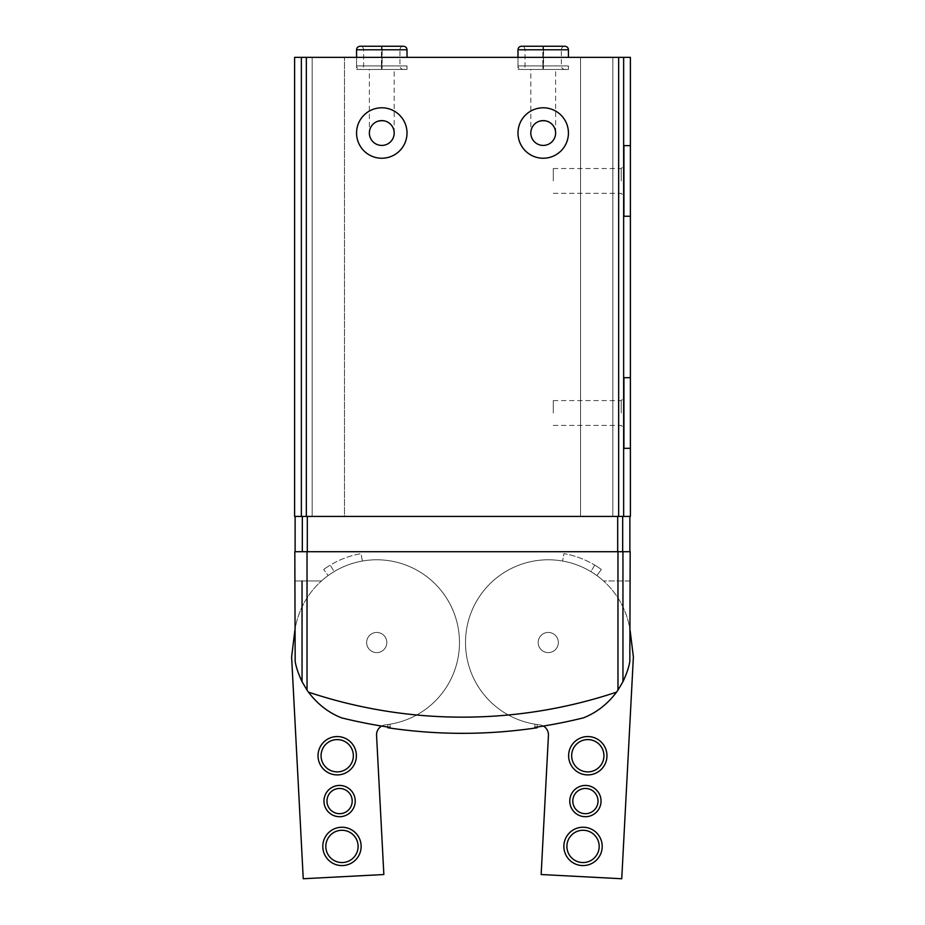 <?xml version="1.0" encoding="UTF-8"?>
<svg xmlns="http://www.w3.org/2000/svg" width="925" height="925" viewBox="0 0 925 925"><rect width="100%" height="100%" fill="white"/><g stroke="black" fill="none" stroke-linecap="round" stroke-linejoin="round"><path stroke-width="0.69" stroke-dasharray="4.62 3.47" d="M369.376 133.015C368.786 117.082 394.79 117.082 394.189 133.015C394.79 117.082 368.786 117.082 369.376 133.015A12.407 12.407 0 0 0 387.991 143.757A12.407 12.407 0 0 0 387.991 122.273A12.407 12.407 0 0 0 369.376 133.015L369.376 69.456L394.189 69.456L369.376 69.456M530.811 133.015C530.21 117.082 556.214 117.082 555.624 133.015C556.214 117.082 530.21 117.082 530.811 133.015A12.407 12.407 0 0 0 549.415 143.757A12.407 12.407 0 0 0 549.415 122.273A12.407 12.407 0 0 0 530.811 133.015L530.811 69.456L555.624 69.456L530.811 69.456M294.613 516.416L630.388 516.416L612.836 516.416L630.388 516.416L630.388 448.313L623.924 448.313L623.924 377.678L630.388 377.678L630.388 216.253L623.924 216.253L623.924 145.63L630.388 145.63L630.388 57.35L294.613 57.35M612.836 516.416L612.836 57.35L580.542 57.35L612.836 57.35L612.836 516.416L612.836 57.35L612.836 516.416L580.542 516.416L580.542 57.35L580.542 516.416L612.836 516.416M390.107 727.374L390.107 724.171C387.078 724.668 387.078 724.668 390.107 724.171C387.078 724.668 387.078 724.668 390.107 724.171L390.107 727.374C387.078 727.882 387.078 727.882 390.107 727.374A502.24 502.24 0 0 1 341.649 717.869A75.665 75.665 0 0 1 295.168 661.306A75.665 75.665 0 0 0 341.649 717.869C328.687 712.828 317.61 704.249 308.441 692.131A75.665 75.665 0 0 1 307.031 690.119L302.047 681.679C298.324 673.758 296.035 666.971 295.168 661.306L295.168 580.981L321.449 580.981L294.821 580.981M534.893 727.374L534.893 724.171C537.922 724.668 537.922 724.668 534.893 724.171C537.922 724.668 537.922 724.668 534.893 724.171L534.893 727.374C537.922 727.882 537.922 727.882 534.893 727.374A502.24 502.24 0 0 0 583.351 717.869A75.665 75.665 0 0 0 629.832 661.306L629.832 580.981L603.551 580.981L630.179 580.981M308.441 692.131A486.77 486.77 0 0 0 616.559 692.131A75.665 75.665 0 0 0 617.969 690.119L617.969 551.728L630.179 551.728M617.969 690.119L622.953 681.679C626.676 673.747 628.977 666.96 629.832 661.306A75.665 75.665 0 0 1 583.351 717.869C596.336 712.805 607.401 704.226 616.559 692.131M294.821 551.728L617.969 551.728M356.564 133.015A25.218 25.218 0 0 0 394.397 154.857A25.218 25.218 0 0 0 394.397 111.173A25.218 25.218 0 0 0 356.564 133.015A25.218 25.218 0 0 0 394.397 154.857A25.218 25.218 0 0 0 394.397 111.173A25.218 25.218 0 0 0 356.564 133.015A25.218 25.218 0 0 0 394.397 154.857A25.218 25.218 0 0 0 394.397 111.173A25.218 25.218 0 0 0 356.564 133.015M517.988 133.015A25.218 25.218 0 0 0 555.821 154.857A25.218 25.218 0 0 0 555.821 111.173A25.218 25.218 0 0 0 517.988 133.015A25.218 25.218 0 0 0 555.821 154.857A25.218 25.218 0 0 0 555.821 111.173A25.218 25.218 0 0 0 517.988 133.015A25.218 25.218 0 0 0 555.821 154.857A25.218 25.218 0 0 0 555.821 111.173A25.218 25.218 0 0 0 517.988 133.015M312.164 516.416L312.164 57.35L312.164 516.416L344.458 516.416L344.458 57.35L344.458 516.416L312.164 516.416L312.164 57.35L312.164 516.416L295.722 516.416L312.164 516.416M381.574 69.456L360.091 69.456C357.906 69.202 356.738 68.034 356.564 65.929L407.012 65.929L382.129 65.929L382.129 49.777C382.048 45.256 381.967 45.256 381.886 49.777L381.886 65.929C381.967 70.45 382.048 70.45 382.129 65.929C382.048 70.45 381.967 70.45 381.886 65.929L381.69 65.929C381.597 70.45 381.516 70.45 381.435 65.929C381.516 70.45 381.597 70.45 381.69 65.929L381.69 49.777C381.597 45.256 381.516 45.256 381.435 49.777L381.435 65.929L356.564 65.929L356.564 57.35L407.012 57.35L356.564 57.35L356.564 69.456L407.012 69.456L356.564 69.456M543.01 69.456L521.527 69.456C519.341 69.202 518.162 68.034 517.988 65.929L568.436 65.929L543.565 65.929L543.565 49.777C543.484 45.256 543.403 45.256 543.31 49.777L543.31 65.929C543.403 70.45 543.484 70.45 543.565 65.929C543.484 70.45 543.403 70.45 543.31 65.929L543.114 65.929C543.033 70.45 542.952 70.45 542.871 65.929C542.952 70.45 543.033 70.45 543.114 65.929L543.114 49.777C543.033 45.256 542.952 45.256 542.871 49.777L542.871 65.929L517.988 65.929L517.988 57.35L568.436 57.35L517.988 57.35L517.988 69.456L568.436 69.456L517.988 69.456M629.278 516.416L629.879 516.416L629.278 516.416M295.722 516.416L295.121 516.416L295.722 516.416M302.325 551.728L629.879 551.728L295.121 551.728L302.325 551.728L302.325 516.416M558.353 642.528A10.094 10.094 0 0 1 543.218 651.269A10.094 10.094 0 0 1 543.218 633.787A10.094 10.094 0 0 1 558.353 642.528A10.094 10.094 0 0 0 548.259 632.434A10.094 10.094 0 0 0 538.165 642.528A10.094 10.094 0 0 0 553.3 651.269A10.094 10.094 0 0 0 553.3 633.787A10.094 10.094 0 0 0 538.165 642.528A10.094 10.094 0 0 0 553.3 651.269A10.094 10.094 0 0 0 553.3 633.787A10.094 10.094 0 0 0 538.165 642.528A10.094 10.094 0 0 0 548.259 652.611A10.094 10.094 0 0 0 558.353 642.528M603.551 580.981A82.73 82.73 0 0 0 473.658 606.754A82.73 82.73 0 0 0 534.893 724.171A82.73 82.73 0 0 1 473.658 606.754A82.73 82.73 0 0 1 603.551 580.981M366.647 642.528A10.094 10.094 0 0 0 381.782 651.269A10.094 10.094 0 0 0 381.782 633.787A10.094 10.094 0 0 0 366.647 642.528A10.094 10.094 0 0 0 376.741 652.611A10.094 10.094 0 0 0 386.835 642.528A10.094 10.094 0 0 1 371.7 651.269A10.094 10.094 0 0 1 371.7 633.787A10.094 10.094 0 0 1 386.835 642.528A10.094 10.094 0 0 0 376.741 632.434A10.094 10.094 0 0 0 366.647 642.528A10.094 10.094 0 0 0 381.782 651.269A10.094 10.094 0 0 0 381.782 633.787A10.094 10.094 0 0 0 366.647 642.528M390.107 724.171A82.73 82.73 0 0 0 451.342 606.754A82.73 82.73 0 0 0 321.449 580.981A82.73 82.73 0 0 1 451.342 606.754A82.73 82.73 0 0 1 390.107 724.171M596.891 575.593A82.73 82.73 0 0 0 562.62 561.047A82.73 82.73 0 0 1 596.891 575.593L601.331 569.476A90.303 90.303 0 0 0 563.938 553.601L562.62 561.047L563.938 553.601A90.303 90.303 0 0 1 601.331 569.476A90.303 90.303 0 0 0 594.763 565.129L590.867 571.615A82.73 82.73 0 0 1 596.891 575.593L601.331 569.476A90.303 90.303 0 0 0 594.763 565.129L590.867 571.615A82.73 82.73 0 0 1 596.891 575.593L601.331 569.476L596.891 575.593M362.38 561.047A82.73 82.73 0 0 0 328.109 575.593A82.73 82.73 0 0 1 334.133 571.615A82.73 82.73 0 0 0 328.109 575.593L323.669 569.476L328.109 575.593A82.73 82.73 0 0 1 362.38 561.047L361.062 553.601A90.303 90.303 0 0 0 323.669 569.476A90.303 90.303 0 0 1 330.237 565.129L334.133 571.615L330.237 565.129A90.303 90.303 0 0 0 323.669 569.476A90.303 90.303 0 0 1 361.062 553.601L362.38 561.047M623.924 413.001L623.924 397.866L623.924 413.001M623.924 180.942L623.924 196.077L623.924 180.942M621.195 180.942L621.195 168.535L621.195 180.942M553.3 180.942L553.3 168.535L553.3 180.942M621.195 413.001L621.195 400.594L621.195 413.001M553.3 413.001L553.3 400.594L553.3 413.001M543.391 726.067A10.094 10.094 0 0 0 539.448 724.784A10.094 10.094 0 0 1 548.444 735.352L541.148 874.53L621.75 878.75L633.336 657.814A10.094 10.094 0 0 0 633.278 656.056L630.376 632.446A82.73 82.73 0 0 0 544.467 559.879A82.73 82.73 0 0 0 465.564 640.007A82.73 82.73 0 0 0 539.448 724.784A82.73 82.73 0 0 1 541.957 560.03A82.73 82.73 0 0 1 629.832 628.711M538.188 641.996A10.094 10.094 0 0 0 552.838 651.512A10.094 10.094 0 0 0 553.751 634.064A10.094 10.094 0 0 0 538.188 641.996A10.094 10.094 0 0 0 552.838 651.512A10.094 10.094 0 0 0 553.751 634.064A10.094 10.094 0 0 0 538.188 641.996A10.094 10.094 0 0 0 552.838 651.512A10.094 10.094 0 0 0 553.751 634.064A10.094 10.094 0 0 0 538.188 641.996A10.094 10.094 0 0 0 552.838 651.512A10.094 10.094 0 0 0 553.751 634.064A10.094 10.094 0 0 0 538.188 641.996M569.8 800.252A15.644 15.644 0 0 0 592.509 815.006A15.644 15.644 0 0 0 593.931 787.961A15.644 15.644 0 0 0 569.8 800.252M563.892 845.404A19.171 19.171 0 0 0 591.746 863.487A19.171 19.171 0 0 0 593.48 830.338A19.171 19.171 0 0 0 563.892 845.404M568.644 754.731A19.171 19.171 0 0 0 596.498 772.814A19.171 19.171 0 0 0 598.232 739.653A19.171 19.171 0 0 0 568.644 754.731M571.673 754.893A16.141 16.141 0 0 0 595.122 770.12A16.141 16.141 0 0 0 596.579 742.197A16.141 16.141 0 0 0 571.673 754.893M566.921 845.566A16.141 16.141 0 0 0 590.37 860.793A16.141 16.141 0 0 0 591.827 832.87A16.141 16.141 0 0 0 566.921 845.566M572.818 800.414A12.615 12.615 0 0 0 591.144 812.312A12.615 12.615 0 0 0 592.278 790.493A12.615 12.615 0 0 0 572.818 800.414M381.609 726.067A10.094 10.094 0 0 1 385.552 724.784A10.094 10.094 0 0 0 376.556 735.352L383.852 874.53L303.25 878.75L291.664 657.814A10.094 10.094 0 0 1 291.722 656.056L294.624 632.446A82.73 82.73 0 0 1 380.533 559.879A82.73 82.73 0 0 1 459.436 640.007A82.73 82.73 0 0 1 385.552 724.784A82.73 82.73 0 0 0 383.042 560.03A82.73 82.73 0 0 0 295.168 628.711M386.812 641.996A10.094 10.094 0 0 1 372.162 651.512A10.094 10.094 0 0 1 371.249 634.064A10.094 10.094 0 0 1 386.812 641.996A10.094 10.094 0 0 1 372.162 651.512A10.094 10.094 0 0 1 371.249 634.064A10.094 10.094 0 0 1 386.812 641.996A10.094 10.094 0 0 1 372.162 651.512A10.094 10.094 0 0 1 371.249 634.064A10.094 10.094 0 0 1 386.812 641.996A10.094 10.094 0 0 1 372.162 651.512A10.094 10.094 0 0 1 371.249 634.064A10.094 10.094 0 0 1 386.812 641.996M355.2 800.252A15.644 15.644 0 0 1 332.491 815.006A15.644 15.644 0 0 1 331.069 787.961A15.644 15.644 0 0 1 355.2 800.252M361.108 845.404A19.171 19.171 0 0 1 333.254 863.487A19.171 19.171 0 0 1 331.52 830.338A19.171 19.171 0 0 1 361.108 845.404M356.356 754.731A19.171 19.171 0 0 1 328.502 772.814A19.171 19.171 0 0 1 326.768 739.653A19.171 19.171 0 0 1 356.356 754.731M353.327 754.893A16.141 16.141 0 0 1 329.878 770.12A16.141 16.141 0 0 1 328.421 742.197A16.141 16.141 0 0 1 353.327 754.893M358.079 845.566A16.141 16.141 0 0 1 334.63 860.793A16.141 16.141 0 0 1 333.173 832.87A16.141 16.141 0 0 1 358.079 845.566M352.182 800.414A12.615 12.615 0 0 1 333.856 812.312A12.615 12.615 0 0 1 332.722 790.493A12.615 12.615 0 0 1 352.182 800.414M407.012 49.777L382.129 49.777C382.048 45.256 381.967 45.256 381.886 49.777L399.947 49.777C400.12 47.672 401.288 46.504 403.473 46.25L381.99 46.25M407.012 69.456L407.012 65.929C406.838 68.034 405.659 69.202 403.473 69.456L360.091 69.456C362.276 69.202 363.456 68.034 363.629 65.929L363.629 49.777L381.69 49.777C381.597 45.256 381.516 45.256 381.435 49.777L356.564 49.777M568.436 49.777L543.565 49.777C543.484 45.256 543.403 45.256 543.31 49.777L561.371 49.777C561.544 47.672 562.724 46.504 564.909 46.25L543.426 46.25M568.436 69.456L568.436 65.929C568.262 68.034 567.094 69.202 564.909 69.456L521.527 69.456C523.712 69.202 524.88 68.034 525.053 65.929L525.053 49.777L543.114 49.777C543.033 45.256 542.952 45.256 542.871 49.777L517.988 49.777M302.047 681.679L302.047 580.981M622.953 681.679L622.953 551.728M307.031 690.119L307.031 551.728M306.337 516.416L306.337 57.35M301.353 516.416L301.353 57.35M618.663 516.416L618.663 57.35M623.647 516.416L623.647 57.35M307.308 516.416L307.308 551.728M617.692 516.416L617.692 551.728M622.675 516.416L622.675 551.728M381.562 46.25L360.091 46.25C362.276 46.504 363.456 47.672 363.629 49.777L399.947 49.777L399.947 65.929C400.12 68.034 401.288 69.202 403.473 69.456L382.013 69.456M542.987 46.25L521.527 46.25C523.712 46.504 524.88 47.672 525.053 49.777L561.371 49.777L561.371 65.929C561.544 68.034 562.724 69.202 564.909 69.456L543.438 69.456M387.841 727.038L387.841 724.541M537.159 727.038L537.159 724.541M553.3 193.348L621.195 193.348L623.924 196.077M553.3 168.535L621.195 168.535L623.924 165.806M553.3 425.396L621.195 425.396L623.924 428.125M553.3 400.594L621.195 400.594L623.924 397.866M555.624 133.015L555.624 69.456M394.189 133.015L394.189 69.456"/><path stroke-width="1.39" d="M369.376 133.015A12.407 12.407 0 0 0 387.991 143.757A12.407 12.407 0 0 0 387.991 122.273A12.407 12.407 0 0 0 369.376 133.015M530.811 133.015A12.407 12.407 0 0 0 549.415 143.757A12.407 12.407 0 0 0 549.415 122.273A12.407 12.407 0 0 0 530.811 133.015M294.613 516.416L630.388 516.416L630.388 57.35L294.613 57.35L294.613 516.416L294.613 57.35M630.388 145.63L623.924 145.63L623.924 216.253L630.388 216.253M630.388 377.678L623.924 377.678L623.924 448.313L630.388 448.313M622.953 681.679L617.969 690.119A75.665 75.665 0 0 1 616.559 692.131A486.77 486.77 0 0 1 308.441 692.131A75.665 75.665 0 0 1 307.031 690.119L302.047 681.679C298.324 673.747 296.023 666.96 295.168 661.306L294.821 551.728L630.179 551.728L629.832 661.306C628.965 666.971 626.676 673.758 622.953 681.679L622.953 551.728M390.107 727.374C387.078 727.882 387.078 727.882 390.107 727.374A502.24 502.24 0 0 1 341.649 717.869C328.664 712.805 317.599 704.226 308.441 692.131M534.893 727.374C537.922 727.882 537.922 727.882 534.893 727.374A502.24 502.24 0 0 0 583.351 717.869C596.313 712.828 607.39 704.249 616.559 692.131M356.564 133.015A25.218 25.218 0 0 0 394.397 154.857A25.218 25.218 0 0 0 394.397 111.173A25.218 25.218 0 0 0 356.564 133.015M517.988 133.015A25.218 25.218 0 0 0 555.821 154.857A25.218 25.218 0 0 0 555.821 111.173A25.218 25.218 0 0 0 517.988 133.015M543.391 726.067A10.094 10.094 0 0 1 548.444 735.352L541.148 874.53L621.75 878.75L633.336 657.814A10.094 10.094 0 0 0 633.278 656.056L630.376 632.446A82.73 82.73 0 0 0 629.832 628.711M569.8 800.252A15.644 15.644 0 0 0 592.509 815.006A15.644 15.644 0 0 0 593.931 787.961A15.644 15.644 0 0 0 569.8 800.252M563.892 845.404A19.171 19.171 0 0 0 591.746 863.487A19.171 19.171 0 0 0 593.48 830.338A19.171 19.171 0 0 0 563.892 845.404M568.644 754.731A19.171 19.171 0 0 0 596.498 772.814A19.171 19.171 0 0 0 598.232 739.653A19.171 19.171 0 0 0 568.644 754.731M571.673 754.893A16.141 16.141 0 0 0 595.122 770.12A16.141 16.141 0 0 0 596.579 742.197A16.141 16.141 0 0 0 571.673 754.893M566.921 845.566A16.141 16.141 0 0 0 590.37 860.793A16.141 16.141 0 0 0 591.827 832.87A16.141 16.141 0 0 0 566.921 845.566M572.818 800.414A12.615 12.615 0 0 0 591.144 812.312A12.615 12.615 0 0 0 592.278 790.493A12.615 12.615 0 0 0 572.818 800.414M381.609 726.067A10.094 10.094 0 0 0 376.556 735.352L383.852 874.53L303.25 878.75L291.664 657.814A10.094 10.094 0 0 1 291.722 656.056L294.624 632.446A82.73 82.73 0 0 1 295.168 628.711M355.2 800.252A15.644 15.644 0 0 1 332.491 815.006A15.644 15.644 0 0 1 331.069 787.961A15.644 15.644 0 0 1 355.2 800.252M361.108 845.404A19.171 19.171 0 0 1 333.254 863.487A19.171 19.171 0 0 1 331.52 830.338A19.171 19.171 0 0 1 361.108 845.404M356.356 754.731A19.171 19.171 0 0 1 328.502 772.814A19.171 19.171 0 0 1 326.768 739.653A19.171 19.171 0 0 1 356.356 754.731M353.327 754.893A16.141 16.141 0 0 1 329.878 770.12A16.141 16.141 0 0 1 328.421 742.197A16.141 16.141 0 0 1 353.327 754.893M358.079 845.566A16.141 16.141 0 0 1 334.63 860.793A16.141 16.141 0 0 1 333.173 832.87A16.141 16.141 0 0 1 358.079 845.566M352.182 800.414A12.615 12.615 0 0 1 333.856 812.312A12.615 12.615 0 0 1 332.722 790.493A12.615 12.615 0 0 1 352.182 800.414M623.647 516.416L623.647 57.35M302.047 681.679L302.047 580.981M617.969 690.119L617.969 551.728M307.031 690.119L307.031 551.728M618.663 516.416L618.663 57.35M306.337 516.416L306.337 57.35M301.353 516.416L301.353 57.35M622.675 516.416L622.675 551.728M617.692 516.416L617.692 551.728M307.308 516.416L307.308 551.728M302.325 516.416L302.325 551.728M356.564 49.777L407.012 49.777C406.838 47.672 405.659 46.504 403.473 46.25L360.091 46.25C357.906 46.504 356.738 47.672 356.564 49.777L356.564 57.35M517.988 49.777L568.436 49.777C568.262 47.672 567.094 46.504 564.909 46.25L521.527 46.25C519.341 46.504 518.162 47.672 517.988 49.777L517.988 57.35M387.841 727.755L387.841 727.038M537.159 727.755L537.159 727.038M387.829 727.755C437.606 735.19 487.394 735.19 537.171 727.755M629.879 516.416L629.879 551.728M295.121 516.416L295.121 551.728M407.012 57.35L407.012 49.777M568.436 57.35L568.436 49.777"/></g></svg>
